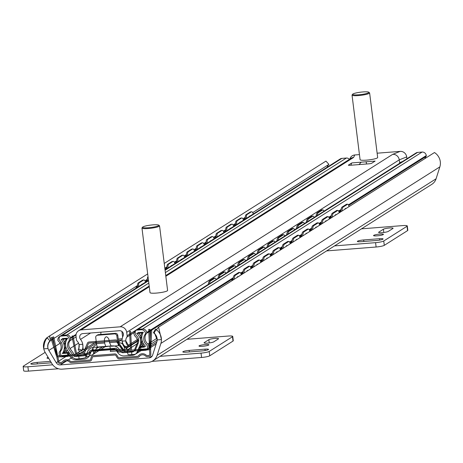 <?xml version="1.0" encoding="UTF-8"?>
<svg xmlns="http://www.w3.org/2000/svg" width="463" height="463" viewBox="0 0 463 463"><rect width="100%" height="100%" fill="white"/><g stroke="black" fill="none" stroke-linecap="round" stroke-linejoin="round"><path stroke-width="0.69" d="M48.852 350.398L56.214 362.697A4.427 4.184 57.7 0 0 60.352 364.908L149.127 357.905A4.427 4.184 57.7 0 0 152.645 355.092L156.83 341.885A7.749 7.327 57.7 0 0 153.409 332.758L155.504 329.077A12.183 11.511 57.7 0 1 160.887 343.419L157.113 355.329A11.077 10.464 57.7 0 1 148.328 362.361L62.239 369.15A11.077 10.464 57.7 0 1 51.891 363.629L45.252 352.54A12.183 11.511 57.7 0 1 43.765 348.87C44.031 341.949 46.126 337.562 50.05 335.698L49.599 337.33L50.774 340.398C48.291 342.603 47.376 345.311 48.03 348.535A7.749 7.327 -122.3 0 0 48.852 350.398L56.214 362.697A4.427 4.184 -122.3 0 0 60.352 364.908L149.127 357.905A4.427 4.184 -122.3 0 0 152.645 355.092L156.83 341.885A7.749 7.327 -122.3 0 0 157.177 339.923L154.225 332.243L158.572 327.138L161.437 339.587A12.183 11.511 57.7 0 1 160.887 343.419L157.113 355.329A11.077 10.464 57.7 0 1 152.894 360.851A11.077 10.464 57.7 0 1 148.328 362.361L62.239 369.15A11.077 10.464 57.7 0 1 51.891 363.629L45.252 352.54A12.183 11.511 57.7 0 1 46.989 337.637L49.952 340.918A7.749 7.327 57.7 0 0 48.852 350.398L61.33 342.498M123.835 350.404L110.287 351.463A1.105 0.324 -94.5 0 0 110.449 350.19L122.88 349.212M109.922 345.965L110.449 350.19M158.572 327.138L434.473 152.541A12.183 11.511 -122.3 0 1 439.85 166.883L436.077 178.793A11.077 10.464 -122.3 0 1 431.857 184.309L152.894 360.851M50.774 340.398L137.494 285.521M144.936 280.81L147.292 279.316M164.828 268.222L166.888 266.914M174.331 262.208L176.687 260.715M184.129 256.004L186.485 254.517M193.928 249.806L196.289 248.313M203.726 243.602L206.087 242.114M213.53 237.403L215.885 235.91M223.328 231.199L225.684 229.712M233.126 225.001L235.482 223.507M242.925 218.802L245.28 217.309M252.723 212.598L328.921 164.382L325.952 161.101L164.232 263.441M50.05 335.698L147.68 273.917M327.063 167.282A7.749 7.327 57.7 0 1 328.921 164.382M213.75 341.85A4.983 0.729 172.9 0 1 208.35 343.031A4.983 0.729 172.9 0 1 204.056 342.84A4.983 0.729 172.9 0 1 204.252 342.597L208.842 339.692A4.983 0.729 172.9 0 1 214.247 338.511A4.983 0.729 172.9 0 1 218.542 338.702A4.983 0.729 172.9 0 1 218.345 338.945L213.75 341.85M189.141 350.404L204.976 349.16A4.983 0.729 172.9 0 1 208.541 349.415A4.983 0.729 172.9 0 1 202.221 350.902L186.386 352.152A4.983 0.729 172.9 0 1 182.816 351.892A4.983 0.729 172.9 0 1 189.141 350.404L189.332 351.921M51.381 362.778A4.983 0.729 172.9 0 1 50.207 362.888L34.372 364.138A4.983 0.729 172.9 0 1 30.807 363.883A4.983 0.729 172.9 0 1 37.127 362.396L50.519 361.337M208.697 345.045A4.983 0.729 172.9 0 1 203.298 346.226A4.983 0.729 172.9 0 1 199.003 346.04A4.983 0.729 172.9 0 1 203.859 344.698A4.983 0.729 172.9 0 1 208.894 344.808A4.983 0.729 172.9 0 1 208.697 345.045M48.737 358.362A4.983 0.729 172.9 0 1 46.989 358.026A4.983 0.729 172.9 0 1 48.158 357.395M52.701 364.815L27.907 366.771A6.644 0.972 172.9 0 1 23.15 366.43L23.694 370.776A6.644 0.972 -7.1 0 0 28.446 371.118L58.454 368.751M23.15 366.43A6.644 0.972 172.9 0 1 23.41 366.106L45.142 352.355M151.939 361.377L201.573 357.465A6.644 0.972 -7.1 0 0 209.745 355.804L233.016 341.075A6.644 0.972 -7.1 0 0 233.277 340.751L232.733 336.404A6.644 0.972 172.9 0 1 232.478 336.728L209.201 351.452A6.644 0.972 172.9 0 1 201.029 353.119L159.995 356.354M186.942 339.298L227.981 336.063A6.644 0.972 172.9 0 1 232.733 336.404M388.295 231.396A4.983 0.729 172.9 0 1 382.895 232.576A4.983 0.729 172.9 0 1 378.601 232.385A4.983 0.729 172.9 0 1 378.798 232.142L383.387 229.237A4.983 0.729 172.9 0 1 388.793 228.056A4.983 0.729 172.9 0 1 393.087 228.247A4.983 0.729 172.9 0 1 392.89 228.485L388.295 231.396M363.686 239.95L379.521 238.7A4.983 0.729 172.9 0 1 383.086 238.96A4.983 0.729 172.9 0 1 376.766 240.447L360.932 241.692A4.983 0.729 172.9 0 1 357.361 241.437A4.983 0.729 172.9 0 1 363.686 239.95L363.872 241.46M383.242 234.591A4.983 0.729 172.9 0 1 377.843 235.771A4.983 0.729 172.9 0 1 373.548 235.58A4.983 0.729 172.9 0 1 378.404 234.243A4.983 0.729 172.9 0 1 383.439 234.347A4.983 0.729 172.9 0 1 383.242 234.591M326.612 250.911L376.118 247.011A6.644 0.972 -7.1 0 0 384.29 245.344L407.562 230.62A6.644 0.972 -7.1 0 0 407.822 230.296L407.278 225.95A6.644 0.972 172.9 0 1 407.018 226.268L383.746 240.997A6.644 0.972 172.9 0 1 375.574 242.658L334.541 245.894M361.487 228.844L402.521 225.608A6.644 0.972 172.9 0 1 407.278 225.95M347.73 204.247L346.671 204.235A5.539 1.545 90.5 0 0 346.393 204.322L347.458 204.333A5.539 1.545 -89.5 0 1 347.73 204.247A5.539 1.545 -89.5 0 1 348.98 206.643M341.908 211.116A5.539 1.545 -89.5 0 1 343.17 207.048L342.105 207.036L346.393 204.322M343.17 207.048L347.458 204.333M342.105 207.036A5.539 1.545 90.5 0 0 340.803 211.817M337.932 210.445L336.867 210.439A5.539 1.545 90.5 0 0 336.595 210.526L337.66 210.532A5.539 1.545 -89.5 0 1 337.932 210.445A5.539 1.545 -89.5 0 1 339.182 212.841M332.11 217.321A5.539 1.545 -89.5 0 1 333.372 213.246L337.66 210.532M334.998 215.492A7.032 1.962 -89.5 0 1 335.629 214.687A7.032 1.962 -89.5 0 1 335.982 214.577A7.032 1.962 -89.5 0 1 336.028 214.577M333.372 213.246L332.307 213.235A5.539 1.545 90.5 0 0 331.004 218.021M328.134 216.649L327.069 216.638A5.539 1.545 90.5 0 0 326.797 216.725L327.856 216.736A5.539 1.545 -89.5 0 1 328.134 216.649A5.539 1.545 -89.5 0 1 329.384 219.045M322.312 223.519A5.539 1.545 -89.5 0 1 323.573 219.445L327.856 216.736M325.2 221.69A7.032 1.962 -89.5 0 1 325.83 220.886A7.032 1.962 -89.5 0 1 326.183 220.776A7.032 1.962 -89.5 0 1 326.23 220.782M323.573 219.445L322.508 219.439A5.539 1.545 90.5 0 0 321.206 224.219M318.336 222.848L317.271 222.842A5.539 1.545 90.5 0 0 316.999 222.923L318.058 222.934A5.539 1.545 -89.5 0 1 318.336 222.848A5.539 1.545 -89.5 0 1 319.586 225.244M312.513 229.723A5.539 1.545 -89.5 0 1 313.775 225.649L318.058 222.934M315.401 227.894A7.032 1.962 -89.5 0 1 316.032 227.09A7.032 1.962 -89.5 0 1 316.379 226.98A7.032 1.962 -89.5 0 1 316.432 226.98M313.775 225.649L312.71 225.637A5.539 1.545 90.5 0 0 311.408 230.424M308.537 229.052L307.473 229.04A5.539 1.545 90.5 0 0 307.2 229.127L308.26 229.139A5.539 1.545 -89.5 0 1 308.537 229.052A5.539 1.545 -89.5 0 1 309.788 231.448M302.715 235.922A5.539 1.545 -89.5 0 1 303.971 231.847L308.26 229.139M305.603 234.093A7.032 1.962 -89.5 0 1 306.234 233.288A7.032 1.962 -89.5 0 1 306.581 233.178A7.032 1.962 -89.5 0 1 306.633 233.184M303.971 231.847L302.912 231.841A5.539 1.545 90.5 0 0 301.604 236.622M298.739 235.25L297.674 235.245A5.539 1.545 90.5 0 0 297.396 235.326L298.461 235.337A5.539 1.545 -89.5 0 1 298.739 235.25A5.539 1.545 -89.5 0 1 299.989 237.646M292.911 242.126A5.539 1.545 -89.5 0 1 294.173 238.051L298.461 235.337M295.805 240.297A7.032 1.962 -89.5 0 1 296.436 239.493A7.032 1.962 -89.5 0 1 296.783 239.383A7.032 1.962 -89.5 0 1 296.835 239.383M294.173 238.051L293.114 238.04A5.539 1.545 90.5 0 0 291.806 242.826M288.941 241.454L287.876 241.443A5.539 1.545 90.5 0 0 287.598 241.53L288.663 241.541A5.539 1.545 -89.5 0 1 288.941 241.454A5.539 1.545 -89.5 0 1 290.191 243.851M283.113 248.324A5.539 1.545 -89.5 0 1 284.375 244.25L288.663 241.541M286.007 246.495A7.032 1.962 -89.5 0 1 286.638 245.691A7.032 1.962 -89.5 0 1 286.985 245.581A7.032 1.962 -89.5 0 1 287.031 245.587M284.375 244.25L283.315 244.244A5.539 1.545 90.5 0 0 282.008 249.025M279.137 247.653L278.078 247.647A5.539 1.545 90.5 0 0 277.8 247.728L278.865 247.74A5.539 1.545 -89.5 0 1 279.137 247.653A5.539 1.545 -89.5 0 1 280.387 250.049M273.315 254.528A5.539 1.545 -89.5 0 1 274.576 250.454L278.865 247.74M276.203 252.7A7.032 1.962 -89.5 0 1 276.833 251.889A7.032 1.962 -89.5 0 1 277.187 251.785A7.032 1.962 -89.5 0 1 277.233 251.785M274.576 250.454L273.511 250.442A5.539 1.545 90.5 0 0 272.209 255.229M269.339 253.857L268.28 253.846A5.539 1.545 90.5 0 0 268.002 253.932L269.067 253.938A5.539 1.545 -89.5 0 1 269.339 253.857A5.539 1.545 -89.5 0 1 270.589 256.253M263.516 260.727A5.539 1.545 -89.5 0 1 264.778 256.652L269.067 253.938M266.404 258.898A7.032 1.962 -89.5 0 1 267.035 258.094A7.032 1.962 -89.5 0 1 267.388 257.984A7.032 1.962 -89.5 0 1 267.435 257.989M264.778 256.652L263.713 256.647A5.539 1.545 90.5 0 0 262.411 261.427M259.54 260.056L258.476 260.044A5.539 1.545 90.5 0 0 258.204 260.131L259.268 260.142A5.539 1.545 -89.5 0 1 259.54 260.056A5.539 1.545 -89.5 0 1 260.791 262.452M253.718 266.925A5.539 1.545 -89.5 0 1 254.98 262.857L259.268 260.142M256.606 265.102A7.032 1.962 -89.5 0 1 257.237 264.292A7.032 1.962 -89.5 0 1 257.59 264.188A7.032 1.962 -89.5 0 1 257.636 264.188M254.98 262.857L253.915 262.845A5.539 1.545 90.5 0 0 252.613 267.626M249.742 266.26L248.677 266.248A5.539 1.545 90.5 0 0 248.405 266.335L249.464 266.341A5.539 1.545 -89.5 0 1 249.742 266.26A5.539 1.545 -89.5 0 1 250.992 268.65M243.92 273.129A5.539 1.545 -89.5 0 1 245.182 269.055L249.464 266.341M246.808 271.301A7.032 1.962 -89.5 0 1 247.439 270.496A7.032 1.962 -89.5 0 1 247.786 270.386A7.032 1.962 -89.5 0 1 247.838 270.392M245.182 269.055L244.117 269.044A5.539 1.545 90.5 0 0 242.815 273.83M239.944 272.458L238.879 272.447A5.539 1.545 90.5 0 0 238.607 272.533L239.666 272.545A5.539 1.545 -89.5 0 1 239.944 272.458A5.539 1.545 -89.5 0 1 241.194 274.854M234.122 279.328A5.539 1.545 -89.5 0 1 235.383 275.259L234.319 275.248L238.607 272.533M235.383 275.259L239.666 272.545M234.319 275.248A5.539 1.545 90.5 0 0 233.011 280.028M344.796 209.288A7.032 1.962 -89.5 0 1 345.427 208.483A7.032 1.962 -89.5 0 1 345.78 208.379A7.032 1.962 -89.5 0 1 345.826 208.379M249.378 216.447A7.032 2.141 -99.6 0 1 249.812 215.932A7.032 2.141 -99.6 0 1 250.066 215.833A7.032 2.141 -99.6 0 1 250.333 215.839M239.579 222.645A7.032 2.141 -99.6 0 1 240.013 222.136A7.032 2.141 -99.6 0 1 240.268 222.032A7.032 2.141 -99.6 0 1 240.534 222.043M229.781 228.844A7.032 2.141 -99.6 0 1 230.215 228.334A7.032 2.141 -99.6 0 1 230.47 228.236A7.032 2.141 -99.6 0 1 230.736 228.242M219.983 235.048A7.032 2.141 -99.6 0 1 220.417 234.538A7.032 2.141 -99.6 0 1 220.672 234.434A7.032 2.141 -99.6 0 1 220.938 234.44M210.179 241.246A7.032 2.141 -99.6 0 1 210.613 240.737A7.032 2.141 -99.6 0 1 210.873 240.638A7.032 2.141 -99.6 0 1 211.134 240.644M200.381 247.45A7.032 2.141 -99.6 0 1 200.815 246.935A7.032 2.141 -99.6 0 1 201.075 246.837A7.032 2.141 -99.6 0 1 201.336 246.843M190.582 253.649A7.032 2.141 -99.6 0 1 191.016 253.139A7.032 2.141 -99.6 0 1 191.277 253.035A7.032 2.141 -99.6 0 1 191.537 253.047M180.784 259.853A7.032 2.141 -99.6 0 1 181.218 259.338A7.032 2.141 -99.6 0 1 181.473 259.239A7.032 2.141 -99.6 0 1 181.739 259.245M170.986 266.051A7.032 2.141 -99.6 0 1 171.42 265.542A7.032 2.141 -99.6 0 1 171.675 265.438A7.032 2.141 -99.6 0 1 171.941 265.449M250.761 211.921A5.539 1.684 80.4 0 0 250.541 211.909A5.539 1.684 80.4 0 0 250.338 211.99L251.38 211.817A5.539 1.684 -99.6 0 1 251.583 211.736A5.539 1.684 -99.6 0 1 253.365 213.918M246.345 218.362A5.539 1.684 -99.6 0 1 247.092 214.531L251.38 211.817M247.092 214.531L246.05 214.705L250.338 211.99M246.05 214.705A5.539 1.684 80.4 0 0 245.338 218.999M240.957 218.119A5.539 1.684 80.4 0 0 240.743 218.114A5.539 1.684 80.4 0 0 240.54 218.195L241.582 218.015A5.539 1.684 -99.6 0 1 241.784 217.94A5.539 1.684 -99.6 0 1 243.567 220.122M236.541 224.567A5.539 1.684 -99.6 0 1 237.293 220.729L241.582 218.015M237.293 220.729L236.252 220.903L240.54 218.195M236.252 220.903A5.539 1.684 80.4 0 0 235.54 225.203M231.159 224.323A5.539 1.684 80.4 0 0 230.944 224.312A5.539 1.684 80.4 0 0 230.742 224.393L231.778 224.219A5.539 1.684 -99.6 0 1 231.98 224.138A5.539 1.684 -99.6 0 1 233.769 226.32M226.743 230.765A5.539 1.684 -99.6 0 1 227.495 226.934L231.778 224.219M227.495 226.934L226.453 227.107L230.742 224.393M226.453 227.107A5.539 1.684 80.4 0 0 225.741 231.402M221.36 230.522A5.539 1.684 80.4 0 0 221.146 230.516A5.539 1.684 80.4 0 0 220.944 230.597L221.98 230.418A5.539 1.684 -99.6 0 1 222.182 230.343A5.539 1.684 -99.6 0 1 223.97 232.524A7.032 7.032 0 0 1 225.678 230.152M216.944 236.969A5.539 1.684 -99.6 0 1 217.697 233.132L221.98 230.418M217.697 233.132L216.655 233.306L220.944 230.597M216.655 233.306A5.539 1.684 80.4 0 0 215.937 237.606M211.562 236.726A5.539 1.684 80.4 0 0 211.342 236.715A5.539 1.684 80.4 0 0 211.14 236.796L212.181 236.622A5.539 1.684 -99.6 0 1 212.384 236.541A5.539 1.684 -99.6 0 1 214.172 238.723M207.146 243.168A5.539 1.684 -99.6 0 1 207.893 239.33L212.181 236.622M207.893 239.33L206.857 239.51L211.14 236.796M206.857 239.51A5.539 1.684 80.4 0 0 206.139 243.804M201.764 242.925A5.539 1.684 80.4 0 0 201.544 242.919A5.539 1.684 80.4 0 0 201.341 242.994L202.383 242.82A5.539 1.684 -99.6 0 1 202.586 242.739A5.539 1.684 -99.6 0 1 204.374 244.927M197.348 249.372A5.539 1.684 -99.6 0 1 198.095 245.535L202.383 242.82M198.095 245.535L197.059 245.708L201.341 242.994M197.059 245.708A5.539 1.684 80.4 0 0 196.341 250.008M191.966 249.129A5.539 1.684 80.4 0 0 191.746 249.117A5.539 1.684 80.4 0 0 191.543 249.198L192.585 249.025A5.539 1.684 -99.6 0 1 192.787 248.944A5.539 1.684 -99.6 0 1 194.576 251.125A7.032 7.032 0 0 1 196.283 248.758M187.55 255.57A5.539 1.684 -99.6 0 1 188.296 251.733L192.585 249.025M188.296 251.733L187.255 251.913L191.543 249.198M187.255 251.913A5.539 1.684 80.4 0 0 186.543 256.207M182.167 255.327A5.539 1.684 80.4 0 0 181.947 255.321A5.539 1.684 80.4 0 0 181.745 255.397L182.787 255.223A5.539 1.684 -99.6 0 1 182.989 255.142A5.539 1.684 -99.6 0 1 184.772 257.324A7.032 7.032 0 0 1 186.479 254.957M177.751 261.774A5.539 1.684 -99.6 0 1 178.498 257.937L182.787 255.223M178.498 257.937L177.456 258.111L181.745 255.397M177.456 258.111A5.539 1.684 80.4 0 0 176.744 262.411M172.369 261.531A5.539 1.684 80.4 0 0 172.149 261.52A5.539 1.684 80.4 0 0 171.947 261.601L172.988 261.427A5.539 1.684 -99.6 0 1 173.191 261.346A5.539 1.684 -99.6 0 1 174.973 263.528M167.953 267.973A5.539 1.684 -99.6 0 1 168.7 264.136L172.988 261.427M168.7 264.136L167.658 264.315L171.947 261.601M167.658 264.315A5.539 1.684 80.4 0 0 166.946 268.609M164.95 269.188A5.539 1.684 -99.6 0 1 165.175 269.726A7.032 7.032 0 0 1 166.883 267.359M148.351 280.375A5.539 1.684 -99.6 0 1 148.334 279.131M148.033 276.735A5.539 1.684 80.4 0 0 147.35 281.012M237.01 277.499A7.032 1.962 -89.5 0 1 237.641 276.695A7.032 1.962 -89.5 0 1 237.988 276.59A7.032 1.962 -89.5 0 1 238.04 276.59M141.591 284.658A7.032 2.141 -99.6 0 1 142.019 284.143A7.032 2.141 -99.6 0 1 142.28 284.045A7.032 2.141 -99.6 0 1 142.546 284.05M142.969 280.132A5.539 1.684 80.4 0 0 142.754 280.127A5.539 1.684 80.4 0 0 142.552 280.202L143.588 280.028A5.539 1.684 -99.6 0 1 143.79 279.947A5.539 1.684 -99.6 0 1 145.579 282.129M138.553 286.574A5.539 1.684 -99.6 0 1 139.305 282.743L138.263 282.916L142.552 280.202M139.305 282.743L143.588 280.028M138.263 282.916A5.539 1.684 80.4 0 0 137.546 287.21M332.307 213.235L336.595 210.526M322.508 219.439L326.797 216.725M312.71 225.637L316.999 222.923M302.912 231.841L307.2 229.127M293.114 238.04L297.396 235.326M283.315 244.244L287.598 241.53M273.511 250.442L277.8 247.728M263.713 256.647L268.002 253.932M253.915 262.845L258.204 260.131M244.117 269.044L248.405 266.335M110.483 345.965L106.096 346.66L105.657 346.22L104.592 343.014L104.389 339.338A2.656 1.673 161.1 0 1 104.424 339.298C105.489 336.121 106.93 336.005 108.759 338.957A2.656 1.673 161.1 0 1 108.776 338.991L109.511 342.626L111.253 346.202M119.06 345.618A4.427 1.296 -94.5 0 1 117.608 341.989L116.85 335.901L117.77 335.316A2.217 2.095 -122.3 0 0 115.385 333.314L98.497 334.645A2.217 2.095 -122.3 0 0 97.583 334.946L96.663 335.525A2.217 2.095 57.7 0 1 97.577 335.224L98.497 334.645M115.385 333.314L114.465 333.892A2.217 2.095 57.7 0 1 116.85 335.901M114.465 333.892L97.577 335.224M104.592 343.014L96.495 343.656L95.737 337.568A2.217 2.095 57.7 0 1 96.663 335.525M117.77 335.316L118.528 341.405A1.105 0.324 85.5 0 0 118.922 342.319A1.105 0.324 85.5 0 0 118.968 342.302M98.156 347.291L97.907 347.424A2.217 2.095 -122.3 0 0 96.211 348.656L94.909 351.776A7.2 6.8 57.7 0 1 93.671 353.715L92.322 354.832L88.746 356.197A5.811 0.851 -7.1 0 0 86.737 356.88L85.898 357.413A5.539 0.81 172.9 0 1 79.086 358.802L77.176 358.952A6.088 5.759 57.7 0 1 71.777 356.36L67.494 350.381A9.966 9.416 57.7 0 1 67.754 338.175L62.337 338.603A11.077 10.464 57.7 0 1 63.553 352.777L68.663 352.378L69.068 355.636L62.974 356.116A2.217 2.095 57.7 0 1 60.595 354.108L60.393 352.511A2.217 2.095 57.7 0 1 60.815 350.931A7.749 7.327 -122.3 0 0 59.495 340.241A1.105 1.048 57.7 0 1 59.096 339.501L59.085 339.408A3.878 3.663 57.7 0 1 62.302 335.31L66.84 334.952A3.322 3.137 57.7 0 1 70.417 337.967L70.48 338.488A3.322 3.137 57.7 0 1 69.913 340.774A6.644 6.279 -122.3 0 0 70.029 348.535L74.502 354.768A2.217 2.095 -122.3 0 0 76.464 355.711L78.681 355.538A5.539 0.81 -7.1 0 0 85.493 354.154L86.332 353.622A5.811 0.851 172.9 0 1 89.538 352.684L90.638 352.262L91.529 351.267L92.791 348.379A7.321 6.129 89.1 0 1 92.959 348.008A7.749 7.327 57.7 0 1 95.523 345.126A7.749 7.327 57.7 0 1 96.634 344.553M127.701 352.713L124.819 351.261A7.2 6.8 57.7 0 1 123.129 349.553L121.08 346.694A2.217 2.095 -122.3 0 0 119.113 345.751L118.684 342.591A7.749 7.327 57.7 0 1 123.378 344.75M123.094 332.978L123.355 335.096M110.854 333.667L112.185 333.563M100.963 334.448L100.859 333.62A2.217 2.095 57.7 0 1 101.2 332.156M122.614 337.099L121.972 331.954L122.261 331.768M121.838 331.41A2.217 2.095 57.7 0 1 121.972 331.954M96.495 343.656A4.427 1.296 85.5 0 0 98.069 347.296A4.427 1.296 85.5 0 0 98.26 347.227M122.053 340.045A7.749 7.327 -122.3 0 0 121.474 340.068L122.058 340.021M124.078 345.514A7.749 7.327 57.7 0 1 124.107 345.548A7.321 7.315 148.7 0 1 124.362 345.89L126.144 348.535L127.811 349.669A5.811 0.851 172.9 0 1 128.783 350.011A5.811 0.851 172.9 0 1 128.558 350.288L127.719 350.821A5.539 0.81 -7.1 0 0 127.499 351.093A5.539 0.81 -7.1 0 0 131.463 351.376L133.68 351.203A2.217 2.095 -122.3 0 0 135.375 349.97L138.217 343.158A6.644 6.279 -122.3 0 0 136.417 335.525A3.322 3.137 57.7 0 1 135.3 333.377L135.231 332.851A3.322 3.137 57.7 0 1 137.991 329.343L142.535 328.985A3.878 3.663 57.7 0 1 146.702 332.498L146.713 332.59A1.105 1.048 57.7 0 1 146.505 333.377A7.749 7.327 -122.3 0 0 147.847 344.067A2.217 2.095 57.7 0 1 148.646 345.548L148.843 347.152A2.217 2.095 57.7 0 1 147.002 349.49L140.914 349.97L140.503 346.712L143.999 344.501M118.979 342.394A7.749 7.327 57.7 0 1 118.991 342.4L118.684 342.591M140.503 346.712L145.613 346.307A11.077 10.464 57.7 0 1 143.31 332.214L137.893 332.642A9.966 9.416 57.7 0 1 141.163 344.57L138.437 351.099A6.088 5.759 57.7 0 1 136.296 353.651A6.088 5.759 57.7 0 1 133.784 354.484L131.868 354.635A5.539 0.81 172.9 0 1 127.904 354.351L127.499 351.093M424.953 158.566A7.749 7.327 57.7 0 1 426.082 156.453A1.105 1.048 -122.3 0 0 426.29 155.666L426.278 155.574A3.878 3.663 -122.3 0 0 422.111 152.061L417.568 152.42A3.322 3.137 -122.3 0 0 416.202 152.871L136.62 329.795M349.328 159.394A3.322 3.137 -122.3 0 0 346.422 158.028L341.879 158.387A3.878 3.663 -122.3 0 0 340.282 158.919L165.031 269.819M69.068 355.636L70.573 354.687M63.553 352.777L67.448 350.317M322.89 209.913L321.826 209.913A5.539 1.557 90 0 0 321.553 209.994L322.618 209.994A5.539 1.557 -90 0 1 322.89 209.913A5.539 1.557 -90 0 1 323.909 211.273M317.236 215.498A5.539 1.557 -90 0 1 318.33 212.708L317.265 212.708L321.553 209.994M318.33 212.708L322.618 209.994M317.265 212.708A5.539 1.557 90 0 0 316.079 216.233M313.092 216.111L312.027 216.111A5.539 1.557 90 0 0 311.755 216.198L312.82 216.198A5.539 1.557 -90 0 1 313.092 216.111A5.539 1.557 -90 0 1 314.111 217.477M307.438 221.696A5.539 1.557 -90 0 1 308.532 218.912L312.82 216.198M308.532 218.912L307.467 218.912A5.539 1.557 90 0 0 306.28 222.431M303.288 222.309L302.229 222.309A5.539 1.557 90 0 0 301.957 222.396L303.016 222.396A5.539 1.557 -90 0 1 303.288 222.309A5.539 1.557 -90 0 1 304.313 223.675M297.64 227.9A5.539 1.557 -90 0 1 298.733 225.111L303.016 222.396M298.733 225.111L297.668 225.111A5.539 1.557 90 0 0 296.482 228.629M293.49 228.514L292.431 228.514A5.539 1.557 90 0 0 292.159 228.6L293.218 228.6A5.539 1.557 -90 0 1 293.49 228.514A5.539 1.557 -90 0 1 294.514 229.879M287.841 234.099A5.539 1.557 -90 0 1 288.935 231.309L293.218 228.6M288.935 231.309L287.87 231.309A5.539 1.557 90 0 0 286.684 234.834M283.692 234.712L282.627 234.712A5.539 1.557 90 0 0 282.355 234.799L283.42 234.799A5.539 1.557 -90 0 1 283.692 234.712A5.539 1.557 -90 0 1 284.716 236.078M278.043 240.303A5.539 1.557 -90 0 1 279.131 237.513L283.42 234.799M279.131 237.513L278.072 237.513A5.539 1.557 90 0 0 276.886 241.032M273.893 240.916L272.829 240.916A5.539 1.557 90 0 0 272.557 241.003L273.621 241.003A5.539 1.557 -90 0 1 273.893 240.916A5.539 1.557 -90 0 1 274.918 242.282M268.245 246.501A5.539 1.557 -90 0 1 269.333 243.712L273.621 241.003M269.333 243.712L268.274 243.712A5.539 1.557 90 0 0 267.087 247.236M264.095 247.115L263.03 247.115A5.539 1.557 90 0 0 262.758 247.201L263.823 247.201A5.539 1.557 -90 0 1 264.095 247.115A5.539 1.557 -90 0 1 265.12 248.481M258.447 252.705A5.539 1.557 -90 0 1 259.535 249.916L263.823 247.201M259.535 249.916L258.47 249.916A5.539 1.557 90 0 0 257.289 253.435M254.297 253.319L253.232 253.319A5.539 1.557 90 0 0 252.96 253.406L254.025 253.4A5.539 1.557 -90 0 1 254.297 253.319A5.539 1.557 -90 0 1 255.316 254.685M248.643 258.904A5.539 1.557 -90 0 1 249.736 256.114L254.025 253.4M249.736 256.114L248.672 256.114A5.539 1.557 90 0 0 247.491 259.639M244.499 259.517L243.434 259.517A5.539 1.557 90 0 0 243.162 259.604L244.227 259.604A5.539 1.557 -90 0 1 244.499 259.517A5.539 1.557 -90 0 1 245.517 260.883M238.844 265.108A5.539 1.557 -90 0 1 239.938 262.318L244.227 259.604M239.938 262.318L238.873 262.318A5.539 1.557 90 0 0 237.687 265.837M234.695 265.721L233.636 265.721A5.539 1.557 90 0 0 233.364 265.803L234.423 265.803A5.539 1.557 -90 0 1 234.695 265.721A5.539 1.557 -90 0 1 235.719 267.082M229.046 271.306A5.539 1.557 -90 0 1 230.14 268.517L234.423 265.803M230.14 268.517L229.075 268.517A5.539 1.557 90 0 0 227.889 272.041M224.896 271.92L223.837 271.92A5.539 1.557 90 0 0 223.565 272.007L224.624 272.007A5.539 1.557 -90 0 1 224.896 271.92A5.539 1.557 -90 0 1 225.921 273.286M219.248 277.511A5.539 1.557 -90 0 1 220.342 274.721L224.624 272.007M220.342 274.721L219.277 274.721L223.565 272.007M219.277 274.721A5.539 1.557 90 0 0 218.09 278.24M215.098 278.124L214.039 278.124A5.539 1.557 90 0 0 213.767 278.205L214.826 278.205A5.539 1.557 -90 0 1 215.098 278.124A5.539 1.557 -90 0 1 216.123 279.484M209.45 283.709A5.539 1.557 -90 0 1 210.538 280.919L209.479 280.919L213.767 278.205M210.538 280.919L214.826 278.205M209.479 280.919A5.539 1.557 90 0 0 208.292 284.444M307.467 218.912L311.755 216.198M297.668 225.111L301.957 222.396M287.87 231.309L292.159 228.6M278.072 237.513L282.355 234.799M268.274 243.712L272.557 241.003M258.47 249.916L262.758 247.201M248.672 256.114L252.96 253.406M238.873 262.318L243.162 259.604M229.075 268.517L233.364 265.803M399.743 163.283L399.239 159.868A6.088 5.759 -122.3 0 0 392.688 154.347L400.142 151.384L377.125 153.201M406.919 158.745L406.693 156.911A6.088 5.759 -122.3 0 0 400.142 151.384M359.444 154.596L354.751 154.966A6.088 5.759 -122.3 0 0 350.167 158.19L349.733 159.139M165.835 276.272L353.628 157.432A6.088 5.759 -122.3 0 0 351.116 158.265L165.742 275.572M126.133 346.48L126.474 346.382C124.57 346.775 123.1 345.033 122.064 341.156L125.774 340.866L128.43 345.207L138.466 338.858M125.774 340.866A6.644 6.279 57.7 0 1 126.798 337.18A2.217 2.095 -122.3 0 0 127.128 335.733L126.706 332.336A6.088 5.759 -122.3 0 0 120.154 326.814L81.094 329.899A6.088 5.759 -122.3 0 0 78.583 330.727A6.088 5.759 -122.3 0 0 76.036 336.335L76.459 339.732A2.217 2.095 -122.3 0 0 77.136 341.098A6.644 6.279 57.7 0 1 79.051 344.547L82.755 344.258C82.935 348.205 83.236 350.034 83.647 349.756L96.258 341.775M81.199 349.953L78.814 349.119L79.051 344.547M82.755 344.258A10.522 9.943 -122.3 0 0 80.521 339.391A3.652 3.455 57.7 0 1 82.75 333.609L119.448 330.715A3.652 3.455 57.7 0 1 123.06 336.034A10.522 9.943 -122.3 0 0 122.064 341.156M128.43 345.207L128.928 346.185L138.68 340.016M359.016 164.585L361.204 162.177L365.822 161.813L366.447 162.727L366.355 164.012M375.105 161.089A4.983 1.458 -94.5 0 1 375.123 161.078L371.696 163.248A2.217 0.324 -7.1 0 1 368.97 163.804L349.97 165.303A2.217 0.324 -7.1 0 1 348.384 165.187A2.217 0.324 -7.1 0 1 348.471 165.083L351.903 162.907A4.983 1.458 85.5 0 0 351.076 165.216M375.123 161.078L365.822 161.813M351.903 162.907L361.204 162.177M80.863 350.057L83.647 349.756M158.705 225.128L159.434 225.684A8.861 1.296 172.9 0 1 159.556 225.863A8.861 1.296 172.9 0 1 153.658 227.837A8.861 1.296 172.9 0 1 141.967 228.051A8.861 1.296 172.9 0 1 142.043 227.854L142.616 227.13A8.195 1.198 172.9 0 1 150.533 225.116A8.195 1.198 172.9 0 1 158.705 225.128A8.195 1.198 172.9 0 1 153.363 227.119A8.195 1.198 172.9 0 1 142.616 227.13M159.556 225.863L167.6 290.44A8.861 1.296 172.9 0 1 161.703 292.413A8.861 1.296 172.9 0 1 150.012 292.633L141.967 228.051M368.768 92.195L369.497 92.75A8.861 1.296 172.9 0 1 369.619 92.93A8.861 1.296 172.9 0 1 360.99 95.309A8.861 1.296 172.9 0 1 352.036 95.118A8.861 1.296 172.9 0 1 352.106 94.915L352.679 94.197A8.195 1.198 172.9 0 1 358.941 92.415A8.195 1.198 172.9 0 1 367.558 91.882A8.195 1.198 172.9 0 1 368.768 92.195A8.195 1.198 172.9 0 1 360.897 94.556A8.195 1.198 172.9 0 1 352.679 94.197M369.619 92.93L377.663 157.507A8.861 1.296 172.9 0 1 369.034 159.885A8.861 1.296 172.9 0 1 360.081 159.7L352.036 95.118M137.847 357.367L119.28 358.831A2.217 2.095 57.7 0 1 117.208 357.725L115.918 355.561A1.105 1.048 57.7 0 0 114.882 355.011L93.219 356.718A1.105 1.048 57.7 0 0 92.34 357.424L91.61 359.745A2.217 2.095 57.7 0 1 89.851 361.152L71.285 362.622A2.217 2.095 57.7 0 1 69.618 362.02A4.427 4.184 57.7 0 0 63.327 362.512A2.217 2.095 57.7 0 1 61.839 363.362L60.161 363.496A2.217 2.095 57.7 0 1 57.811 361.672L52.672 337.081L53.714 336.902L58.847 361.499A1.105 1.048 57.7 0 0 60.028 362.407L61.706 362.274A1.105 1.048 57.7 0 0 62.447 361.852A5.539 5.232 57.7 0 1 70.318 361.233A1.105 1.048 57.7 0 0 71.146 361.534L89.718 360.069A1.105 1.048 57.7 0 0 90.592 359.363L91.327 357.042A2.217 2.095 57.7 0 1 93.08 355.63L114.749 353.923A2.217 2.095 57.7 0 1 116.821 355.028L118.106 357.193A1.105 1.048 57.7 0 0 119.141 357.749L137.714 356.284A1.105 1.048 57.7 0 0 138.454 355.856A5.539 5.232 57.7 0 1 146.32 355.237A1.105 1.048 57.7 0 0 147.153 355.538L148.831 355.405A1.105 1.048 57.7 0 0 149.763 354.328L148.727 329.407L149.792 329.419L150.822 354.334A2.217 2.095 57.7 0 1 148.97 356.493L147.286 356.626A2.217 2.095 57.7 0 1 145.625 356.024A4.427 4.184 57.7 0 0 139.328 356.522A2.217 2.095 57.7 0 1 137.847 357.367M113.91 349.044L92.698 350.717A2.217 2.095 57.7 0 0 91.008 351.949L89.706 355.075A7.2 6.8 57.7 0 1 84.202 359.074L75.949 359.728A6.088 5.759 57.7 0 1 70.55 357.135L66.267 351.157A9.966 9.416 57.7 0 1 66.533 338.951L61.11 339.379A11.077 10.464 57.7 0 1 62.331 353.553L67.436 353.153L67.847 356.412L61.753 356.892A2.217 2.095 57.7 0 1 59.368 354.884L59.171 353.286A2.217 2.095 57.7 0 1 59.588 351.706A7.749 7.327 57.7 0 0 58.269 341.017A1.105 1.048 57.7 0 1 57.869 340.276L57.858 340.183A3.878 3.663 57.7 0 1 61.081 336.086L65.619 335.727A3.322 3.137 57.7 0 1 69.19 338.742L69.259 339.263A3.322 3.137 57.7 0 1 68.686 341.549A6.644 6.279 57.7 0 0 68.808 349.31L73.276 355.543A2.217 2.095 57.7 0 0 75.237 356.487L84.712 355.74A2.217 2.095 57.7 0 0 86.402 354.508L87.588 351.672A7.749 7.327 57.7 0 1 93.514 347.36L112.283 345.878A7.749 7.327 57.7 0 1 119.159 349.183L121.022 351.782A2.217 2.095 57.7 0 0 122.984 352.725L132.453 351.978A2.217 2.095 57.7 0 0 134.148 350.746L136.99 343.934A6.644 6.279 57.7 0 0 135.196 336.3A3.322 3.137 57.7 0 1 134.073 334.153L134.01 333.626A3.322 3.137 57.7 0 1 136.77 330.119L141.308 329.76A3.878 3.663 57.7 0 1 145.475 333.273L145.486 333.366A1.105 1.048 57.7 0 1 145.278 334.153A7.749 7.327 57.7 0 0 146.621 344.842A2.217 2.095 57.7 0 1 147.419 346.324L147.622 347.927A2.217 2.095 57.7 0 1 145.781 350.265L139.687 350.746L139.282 347.487L144.392 347.082A11.077 10.464 57.7 0 1 142.089 332.99L136.666 333.418A9.966 9.416 57.7 0 1 139.936 345.346L137.21 351.874A6.088 5.759 57.7 0 1 132.557 355.26L124.304 355.914A7.2 6.8 57.7 0 1 117.92 352.847L115.872 349.987A2.217 2.095 57.7 0 0 113.91 349.044M129.623 350.225L124.269 350.647A2.217 2.095 57.7 0 1 122.307 349.704L116.427 341.491A1.105 1.048 57.7 0 0 115.443 341.023L89.214 343.089A1.105 1.048 57.7 0 0 88.369 343.708L84.631 352.673A2.217 2.095 57.7 0 1 82.935 353.906L77.587 354.328A2.217 2.095 57.7 0 1 75.232 352.482L71.956 336.109L72.998 335.941L76.273 352.32A1.105 1.048 57.7 0 0 77.448 353.24L82.802 352.818A1.105 1.048 57.7 0 0 83.647 352.204L87.385 343.233A2.217 2.095 57.7 0 1 89.081 342.001L115.31 339.935A2.217 2.095 57.7 0 1 117.272 340.878L123.152 349.085A1.105 1.048 57.7 0 0 124.136 349.559L129.484 349.137A1.105 1.048 57.7 0 0 130.416 348.049L129.588 331.479L130.647 331.479L131.475 348.049A2.217 2.095 57.7 0 1 129.623 350.225M81.094 329.899A6.088 5.759 57.7 0 0 76.036 336.335L76.459 339.732A2.217 2.095 57.7 0 0 77.136 341.098A6.644 6.279 57.7 0 1 78.206 349.507L79.358 351.11L81.812 350.919A10.522 9.943 57.7 0 0 80.521 339.391A3.652 3.455 57.7 0 1 82.75 333.609L119.448 330.715A3.652 3.455 57.7 0 1 123.06 336.034A10.522 9.943 57.7 0 0 124.64 347.539L127.088 347.348L127.823 345.589A6.644 6.279 57.7 0 1 126.798 337.18A2.217 2.095 57.7 0 0 127.128 335.733L126.706 332.336A6.088 5.759 57.7 0 0 120.154 326.814L81.094 329.899L149.283 286.747M119.338 352.135A2.217 2.095 57.7 0 1 117.376 351.191L116.398 349.837A1.105 1.048 57.7 0 0 115.42 349.368L91.298 351.267A1.105 1.048 57.7 0 0 90.453 351.88L89.834 353.367A2.217 2.095 57.7 0 1 88.138 354.594L58.523 356.927A2.217 2.095 57.7 0 1 56.226 355.312L50.843 337.77L51.856 337.492L57.238 355.034A1.105 1.048 57.7 0 0 58.384 355.839L88.005 353.506A1.105 1.048 57.7 0 0 88.85 352.893L89.475 351.411A2.217 2.095 57.7 0 1 91.165 350.184L115.281 348.28A2.217 2.095 57.7 0 1 117.243 349.218L118.221 350.578A1.105 1.048 57.7 0 0 119.199 351.047L148.82 348.708A1.105 1.048 57.7 0 0 149.746 347.736L150.701 329.697L151.76 329.812L150.811 347.852A2.217 2.095 57.7 0 1 148.953 349.796L119.338 352.135M60.352 364.908L72.512 357.216M149.127 357.905L152.286 355.908M43.765 348.87L48.03 348.535M157.177 339.923L161.437 339.587M160.887 343.419L439.85 166.883M157.113 355.329L436.077 178.793M56.214 362.697L67.129 355.792M204.252 342.597L204.305 343.025M208.842 339.692L209.247 342.927M204.976 349.16L205.15 350.537M37.127 362.396L37.318 363.906M27.907 366.771L28.446 371.118M201.029 353.119L201.573 357.465M209.201 351.452L209.745 355.804M232.478 336.728L233.016 341.075M378.798 232.142L378.85 232.571M383.387 229.237L383.792 232.472M379.521 238.7L379.695 240.083M375.574 242.658L376.118 247.011M383.746 240.997L384.29 245.344M407.018 226.268L407.562 230.62M117.608 341.989L109.511 342.626M118.621 341.873L121.474 340.068L118.389 340.311M118.233 339.055L122.191 338.742M124.819 351.261L124.107 345.548M85.898 357.413L85.493 354.154M78.681 355.538L79.086 358.802M86.737 356.88L86.332 353.622M93.671 353.715L92.959 348.008M131.463 351.376L131.868 354.635M96.211 348.656L98.411 347.267M94.909 351.776L102.554 346.943M89.538 352.684L91.396 351.51M76.464 355.711L96.426 343.083M133.68 351.203L135.26 350.202M127.811 349.669L138.258 343.054M126.144 348.535L138.709 340.583M138.437 351.099L140.862 349.565M141.163 344.57L143.217 343.268M148.843 347.152L156.743 342.151M148.646 345.548L157.16 340.16M147.847 344.067L157.102 338.21M146.505 333.377L233.132 278.558M240.887 273.65L242.936 272.354M250.686 267.446L252.734 266.156M260.484 261.248L262.533 259.951M270.288 255.049L272.331 253.753M280.086 248.845L282.129 247.549M289.884 242.647L291.927 241.35M299.683 236.443L301.726 235.152M309.481 230.244L311.524 228.948M319.279 224.04L321.328 222.749M329.077 217.841L331.126 216.545M338.875 211.637L340.924 210.347M348.68 205.439L426.082 156.453M146.713 332.59L233.242 277.835M240.673 273.129L243.04 271.631M250.471 266.931L252.844 265.432M260.27 260.727L262.643 259.228M270.068 254.528L272.441 253.029M279.866 248.324L282.239 246.825M289.67 242.126L292.037 240.627M299.468 235.927L301.835 234.423M309.267 229.723L311.634 228.224M319.065 223.525L321.432 222.026M328.863 217.321L331.236 215.822M338.661 211.122L341.034 209.623M348.46 204.918L426.29 155.666M146.702 332.498L233.265 277.719M240.633 273.054L243.063 271.515M250.431 266.856L252.862 265.316M260.229 260.652L262.66 259.112M270.027 254.453L272.458 252.914M279.831 248.249L282.262 246.715M289.63 242.051L292.06 240.511M299.428 235.846L301.859 234.313M309.226 229.648L311.657 228.109M319.024 223.444L321.455 221.91M328.823 217.245L331.253 215.706M338.621 211.047L341.052 209.507M348.419 204.843L426.278 155.574M142.535 328.985L422.111 152.061M137.991 329.343L417.568 152.42M74.502 354.768L82.107 349.959M70.029 348.535L78.565 343.135M69.913 340.774L76.1 336.856M70.48 338.488L76.013 334.986M70.417 337.967L76.106 334.361M66.84 334.952L148.826 283.072M165.378 272.597L346.422 158.028M62.302 335.31L148.53 280.74M165.083 270.27L341.879 158.387M399.586 162.669L402.631 161.46M126.706 332.336L399.239 159.868L406.693 156.911M353.628 157.432L354.751 154.966M126.798 337.18L135.265 331.826M127.128 335.733L208.298 284.369M216.105 279.426L218.102 278.165M225.903 273.228L227.9 271.966M235.702 267.024L237.698 265.762M245.5 260.825L247.497 259.564M255.298 254.627L257.295 253.359M265.096 248.423L267.093 247.161M274.895 242.224L276.891 240.957M284.699 236.02L286.69 234.758M294.497 229.822L296.494 228.554M304.295 223.617L306.292 222.356M314.093 217.419L316.09 216.152M323.892 211.215L399.725 163.231M80.521 339.391L90.638 332.984M120.154 326.814L392.688 154.347M251.583 211.736L250.541 211.909M241.784 217.94L240.743 218.114M231.98 224.138L230.944 224.312M222.182 230.343L221.146 230.516M212.384 236.541L211.342 236.715M202.586 242.739L201.544 242.919M192.787 248.944L191.746 249.117M182.989 255.142L181.947 255.321M173.191 261.346L172.149 261.52M143.79 279.947L142.754 280.127M238.439 276.596A7.032 7.032 0 0 0 237.901 276.596M233.115 278.709A7.032 7.032 0 0 0 231.674 280.879M142.373 284.16A7.032 7.032 0 0 0 141.996 284.16M137.488 285.96A7.032 7.032 0 0 0 135.763 288.345M248.237 270.392A7.032 7.032 0 0 0 247.705 270.392M242.913 272.51A7.032 7.032 0 0 0 241.472 274.675M147.286 279.762A7.032 7.032 0 0 0 145.573 282.117M258.036 264.194A7.032 7.032 0 0 0 257.503 264.194M252.711 266.306A7.032 7.032 0 0 0 251.27 268.476M267.84 257.995A7.032 7.032 0 0 0 267.301 257.989M262.515 260.108A7.032 7.032 0 0 0 261.074 262.272M171.767 265.559A7.032 7.032 0 0 0 171.397 265.559M277.638 251.791A7.032 7.032 0 0 0 277.1 251.791M272.313 253.909A7.032 7.032 0 0 0 270.872 256.074M181.565 259.355A7.032 7.032 0 0 0 181.195 259.355M176.681 261.161A7.032 7.032 0 0 0 174.968 263.511M287.436 245.593A7.032 7.032 0 0 0 286.898 245.587M282.112 247.705A7.032 7.032 0 0 0 280.671 249.87M191.369 253.157A7.032 7.032 0 0 0 190.993 253.157M297.234 239.388A7.032 7.032 0 0 0 296.696 239.388M291.91 241.507A7.032 7.032 0 0 0 290.469 243.671M201.168 246.953A7.032 7.032 0 0 0 200.792 246.953M307.033 233.19A7.032 7.032 0 0 0 306.494 233.184M301.708 235.302A7.032 7.032 0 0 0 300.267 237.473M210.966 240.754A7.032 7.032 0 0 0 210.59 240.754M206.081 242.554A7.032 7.032 0 0 0 204.368 244.91M316.831 226.986A7.032 7.032 0 0 0 316.298 226.986M311.506 229.104A7.032 7.032 0 0 0 310.065 231.269M220.764 234.55A7.032 7.032 0 0 0 220.388 234.55M215.88 236.356A7.032 7.032 0 0 0 214.166 238.705M326.629 220.787A7.032 7.032 0 0 0 326.097 220.787M321.305 222.9A7.032 7.032 0 0 0 319.864 225.07M230.562 228.352A7.032 7.032 0 0 0 230.186 228.352M336.433 214.583A7.032 7.032 0 0 0 335.895 214.583M331.109 216.701A7.032 7.032 0 0 0 329.662 218.866M240.361 222.147A7.032 7.032 0 0 0 239.99 222.147M235.476 223.953A7.032 7.032 0 0 0 233.763 226.303M346.231 208.385A7.032 7.032 0 0 0 345.693 208.385M340.907 210.497A7.032 7.032 0 0 0 339.466 212.667M250.159 215.949A7.032 7.032 0 0 0 249.788 215.949M245.274 217.749A7.032 7.032 0 0 0 243.561 220.104M119.066 345.641L111.149 346.26M106.096 346.66L98.069 347.296M92.322 354.832L105.107 346.741M136.296 353.651L142.286 349.866M147.917 349.189L156.17 343.968M95.523 345.126L96.617 344.437M60.705 335.843L148.478 280.294M128.679 346.283L126.133 346.486M78.583 330.727L149.196 286.047"/></g></svg>
